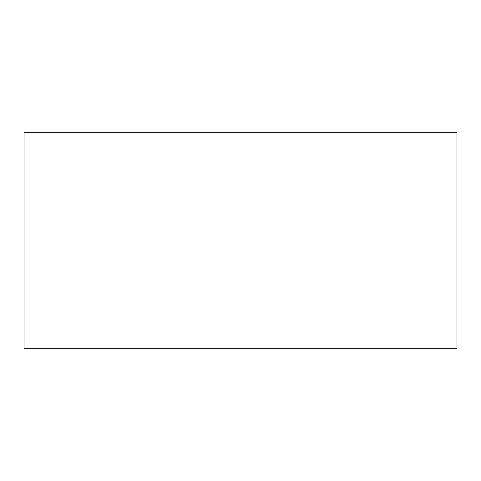 <?xml version="1.0" encoding="UTF-8"?>
<svg xmlns="http://www.w3.org/2000/svg" width="481" height="481" viewBox="0 0 481 481"><rect width="100%" height="100%" fill="white"/><g stroke="black" fill="none" stroke-linecap="round" stroke-linejoin="round"><path stroke-width="0.72" d="M24.05 132.275L456.95 132.275L456.95 348.725L24.05 348.725L24.05 132.275"/></g></svg>
